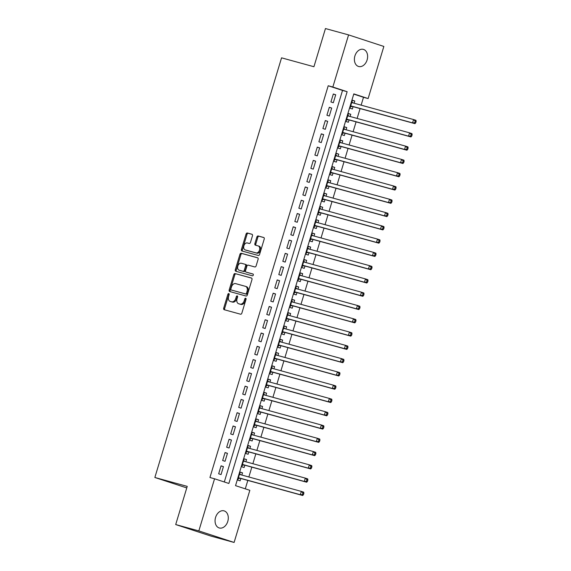 <?xml version="1.0" encoding="UTF-8"?>
<svg xmlns="http://www.w3.org/2000/svg" width="571" height="571" viewBox="0 0 571 571"><rect width="100%" height="100%" fill="white"/><g stroke="black" fill="none" stroke-linecap="round" stroke-linejoin="round"><path stroke-width="0.86" d="M228.785 293.573A0.956 0.657 -71.9 0 0 227.872 294.315L223.689 308.162A1.363 0.942 -71.9 0 0 224.175 309.703A1.363 0.942 -71.9 0 0 224.203 309.718L240.548 314.207A1.363 0.942 -71.9 0 0 241.847 313.151L246.03 299.304A0.956 0.657 -71.9 0 0 244.759 298.954L244.217 300.746A4.361 3.012 -71.9 0 1 240.056 304.115L238.692 303.743A4.361 3.012 -71.9 0 1 238.592 303.715A4.361 3.012 -71.9 0 1 237.044 298.776L237.586 296.984A0.956 0.657 -71.9 0 0 236.315 296.635L235.773 298.426A4.361 3.012 -71.9 0 1 231.612 301.795L230.249 301.424A4.361 3.012 -71.9 0 1 230.149 301.395A4.361 3.012 -71.9 0 1 228.6 296.456L229.142 294.665A0.956 0.657 -71.9 0 0 228.785 293.573M229.178 294.058A0.956 0.657 -71.9 0 0 228.828 294.622L224.646 308.476A1.363 0.942 -71.9 0 0 224.931 309.917M246.065 298.697A0.956 0.657 -71.9 0 0 245.716 299.261L245.173 301.06L244.217 300.746M237.622 296.378A0.956 0.657 -71.9 0 0 237.272 296.941L236.729 298.74L235.773 298.426M367.11 59.934A8.879 6.417 -74.6 0 1 358.652 66.5A8.879 6.417 -74.6 0 1 354.905 55.944A8.879 6.417 -74.6 0 1 363.363 49.377A8.879 6.417 -74.6 0 1 367.11 59.934M227.779 521.416A8.879 6.417 -74.6 0 1 219.328 527.982A8.879 6.417 -74.6 0 1 215.574 517.419A8.879 6.417 -74.6 0 1 224.032 510.852A8.879 6.417 -74.6 0 1 227.779 521.416M252.468 235.816A1.363 0.942 -71.9 0 0 251.982 234.274A1.363 0.942 -71.9 0 0 251.954 234.26L247.364 233.004A1.363 0.942 -71.9 0 0 246.065 234.06L241.419 249.441A1.363 0.942 -71.9 0 0 241.904 250.983A1.363 0.942 -71.9 0 0 241.933 250.99L258.278 255.48A1.363 0.942 -71.9 0 0 259.577 254.43L264.223 239.049A1.363 0.942 -71.9 0 0 263.738 237.5A1.363 0.942 -71.9 0 0 263.709 237.493L258.171 235.973A1.363 0.942 -71.9 0 0 256.871 237.029L254.88 243.61A1.363 0.942 -71.9 0 0 255.365 245.152A1.363 0.942 -71.9 0 0 255.394 245.159L258.142 245.915A3.64 2.52 -71.9 0 1 258.22 245.937A3.64 2.52 -71.9 0 1 259.498 250.127A3.64 2.52 -71.9 0 1 256.036 252.889L245.28 249.934A3.64 2.52 -71.9 0 1 245.195 249.912A3.64 2.52 -71.9 0 1 243.917 245.723A3.64 2.52 -71.9 0 1 247.386 242.96L249.177 243.453A1.363 0.942 -71.9 0 0 250.476 242.397L252.468 235.816M234.103 542.45L210.977 536.098L175.704 524.556L187.231 486.378L154.855 477.484L281.553 57.835L313.929 66.728L325.456 28.55L348.581 34.902L383.855 46.444L368.124 98.569L353.82 93.887L235.537 485.65L249.841 490.325L234.103 542.45L198.829 530.909L214.56 478.783L228.864 483.466L347.147 91.703L332.843 87.028L348.581 34.902M175.704 524.556L198.829 530.909M224.31 481.974L342.521 90.432L328.218 85.757L209.935 477.513L214.56 478.783M328.218 85.757L332.843 87.028M235.124 273.545A1.363 0.942 -71.9 0 0 233.825 274.594L229.178 289.975A1.363 0.942 -71.9 0 0 229.663 291.524A1.363 0.942 -71.9 0 0 229.692 291.531L246.037 296.021A1.363 0.942 -71.9 0 0 247.336 294.964L251.982 279.583A1.363 0.942 -71.9 0 0 251.497 278.041A1.363 0.942 -71.9 0 0 251.468 278.034L236.08 273.852A1.363 0.942 -71.9 0 0 234.781 274.908L230.134 290.289A1.363 0.942 -71.9 0 0 230.42 291.731M235.302 269.712L239.941 254.323A1.363 0.942 -71.9 0 1 241.248 253.274L257.585 257.764A1.363 0.942 -71.9 0 1 257.621 257.771A1.363 0.942 -71.9 0 1 258.099 259.32L256.115 265.9A1.363 0.942 -71.9 0 1 254.816 266.95L248.185 265.13A1.363 0.942 -71.9 0 0 246.886 266.186L245.566 270.554A1.363 0.942 -71.9 0 0 246.051 272.096A1.363 0.942 -71.9 0 0 246.08 272.103L252.982 274.001A0.956 0.657 -71.9 0 0 252.982 274.001A0.956 0.657 -71.9 0 1 252.432 275.829L235.816 271.261A1.363 0.942 -71.9 0 1 235.787 271.254A1.363 0.942 -71.9 0 1 235.302 269.712L236.251 270.019L240.898 254.637L239.941 254.323M354.113 103.223L354.777 101.01L352.364 100.346M354.777 101.01L352.393 100.232L349.987 108.197L352.371 108.982L353.078 106.656M350.102 116.498L350.772 114.293L348.353 113.629M350.772 114.293L348.389 113.515L345.983 121.48L348.367 122.258L349.067 119.939M346.09 129.781L346.761 127.569L344.342 126.905M346.761 127.569L344.377 126.791L341.972 134.756L344.356 135.541L345.055 133.214M342.086 143.057L342.75 140.851L340.33 140.188M342.75 140.851L340.366 140.073L337.961 148.039L340.345 148.817L341.044 146.497M338.075 156.34L338.739 154.134L336.326 153.463M338.739 154.134L336.355 153.349L333.949 161.322L336.333 162.1L337.04 159.773M334.064 169.623L334.734 167.41L332.315 166.746M334.734 167.41L332.351 166.632L329.945 174.598L332.329 175.383L333.029 173.056M330.052 182.898L330.723 180.693L328.304 180.029M330.723 180.693L328.339 179.915L325.934 187.88L328.318 188.658L329.017 186.332M326.048 196.181L326.712 193.969L324.292 193.305M326.712 193.969L324.328 193.191L321.923 201.156L324.307 201.941L325.006 199.614M322.037 209.457L322.701 207.252L320.288 206.588M322.701 207.252L320.317 206.474L317.911 214.439L320.295 215.217L321.002 212.897M318.026 222.74L318.697 220.534L316.277 219.864M318.697 220.534L316.313 219.749L313.907 227.722L316.291 228.5L316.991 226.173M314.014 236.023L314.685 233.81L312.266 233.146M314.685 233.81L312.301 233.032L309.896 240.998L312.28 241.776L312.979 239.456M310.01 249.299L310.674 247.093L308.254 246.429M310.674 247.093L308.29 246.308L305.885 254.281L308.269 255.059L308.968 252.732M305.999 262.581L306.663 260.369L304.25 259.705M306.663 260.369L304.279 259.591L301.873 267.556L304.257 268.341L304.964 266.015M301.988 275.857L302.659 273.652L300.239 272.988M302.659 273.652L300.275 272.874L297.869 280.839L300.253 281.617L300.953 279.298M297.983 289.14L298.647 286.928L296.228 286.264M298.647 286.928L296.263 286.15L293.858 294.122L296.242 294.9L296.941 292.573M293.972 302.423L294.636 300.21L292.216 299.547M294.636 300.21L292.252 299.432L289.847 307.398L292.231 308.176L292.93 305.856M289.961 315.699L290.625 313.493L288.212 312.829M290.625 313.493L288.241 312.708L285.835 320.681L288.219 321.459L288.926 319.132M285.95 328.982L286.621 326.769L284.201 326.105M286.621 326.769L284.237 325.991L281.831 333.956L284.215 334.742L284.915 332.415M281.946 342.257L282.609 340.052L280.19 339.388M282.609 340.052L280.225 339.274L277.82 347.239L280.204 348.017L280.903 345.698M277.934 355.54L278.598 353.328L276.178 352.664M278.598 353.328L276.214 352.55L273.809 360.522L276.193 361.3L276.892 358.973M273.923 368.816L274.587 366.611L272.174 365.947M274.587 366.611L272.21 365.833L269.798 373.798L272.181 374.576L272.888 372.256M269.912 382.099L270.583 379.893L268.163 379.223M270.583 379.893L268.199 379.108L265.793 387.081L268.177 387.859L268.877 385.532M265.908 395.382L266.571 393.169L264.152 392.505M266.571 393.169L264.187 392.391L261.782 400.357L264.166 401.142L264.865 398.815M261.896 408.658L262.56 406.452L260.14 405.788M262.56 406.452L260.176 405.674L257.771 413.64L260.155 414.418L260.854 412.098M257.885 421.94L258.549 419.728L256.136 419.064M258.549 419.728L256.172 418.95L253.76 426.915L256.143 427.7L256.85 425.374M253.874 435.216L254.545 433.011L252.125 432.347M254.545 433.011L252.161 432.233L249.755 440.198L252.139 440.976L252.839 438.656M249.87 448.499L250.533 446.294L248.114 445.623M250.533 446.294L248.149 445.508L245.744 453.481L248.128 454.259L248.828 451.932M245.858 461.782L246.522 459.569L244.102 458.906M246.522 459.569L244.138 458.791L241.733 466.757L244.117 467.535L244.823 465.215M221.063 465.836L218.657 473.802L221.041 474.58L223.447 466.614L221.063 465.836M225.074 452.553L222.661 460.519L225.045 461.304L227.458 453.331L225.074 452.553M229.078 439.27L226.673 447.243L229.057 448.021L231.462 440.055L229.078 439.27M233.089 425.995L230.684 433.96L233.068 434.738L235.473 426.773L233.089 425.995M237.101 412.712L234.695 420.684L237.079 421.462L239.485 413.49L237.101 412.712M241.112 399.436L238.699 407.401L241.083 408.179L243.489 400.214L241.112 399.436M245.116 386.153L242.711 394.118L245.095 394.904L247.5 386.931L245.116 386.153M249.127 372.87L246.722 380.843L249.106 381.621L251.511 373.655L249.127 372.87M253.139 359.594L250.733 367.56L253.117 368.338L255.523 360.372L253.139 359.594M257.15 346.311L254.737 354.284L257.121 355.062L259.527 347.089L257.15 346.311M261.154 333.036L258.749 341.001L261.133 341.779L263.538 333.814L261.154 333.036M265.165 319.753L262.76 327.718L265.144 328.503L267.549 320.531L265.165 319.753M269.177 306.47L266.771 314.443L269.155 315.221L271.56 307.255L269.177 306.47M273.181 293.194L270.775 301.16L273.159 301.938L275.565 293.972L273.181 293.194M277.192 279.911L274.787 287.884L277.171 288.662L279.576 280.696L277.192 279.911M281.203 266.636L278.798 274.601L281.182 275.379L283.587 267.414L281.203 266.636M285.214 253.353L282.809 261.318L285.193 262.103L287.598 254.131L285.214 253.353M289.219 240.077L286.813 248.042L289.197 248.82L291.603 240.855L289.219 240.077M293.23 226.794L290.825 234.76L293.209 235.545L295.614 227.572L293.23 226.794M297.241 213.511L294.836 221.484L297.22 222.262L299.625 214.296L297.241 213.511M301.252 200.235L298.847 208.201L301.231 208.979L303.636 201.013L301.252 200.235M305.257 186.953L302.851 194.925L305.235 195.703L307.641 187.731L305.257 186.953M309.268 173.677L306.863 181.642L309.246 182.42L311.652 174.455L309.268 173.677M313.279 160.394L310.874 168.359L313.258 169.144L315.663 161.172L313.279 160.394M317.29 147.111L314.885 155.084L317.269 155.862L319.674 147.896L317.29 147.111M321.295 133.835L318.889 141.801L321.273 142.579L323.678 134.613L321.295 133.835M325.306 120.552L322.9 128.525L325.284 129.303L327.69 121.33L325.306 120.552M329.317 107.277L326.912 115.242L329.296 116.02L331.701 108.055L329.317 107.277M333.307 102.744L335.712 94.772L333.328 93.994L330.923 101.959L333.307 102.744M245.287 488.833L247.821 480.418M248.863 476.985L251.832 467.142M252.867 463.709L255.844 453.859M256.879 450.426L259.855 440.584M260.89 437.143L263.859 427.301M264.901 423.868L267.87 414.025M268.905 410.585L271.882 400.742M272.917 397.309L275.893 387.459M276.928 384.026L279.897 374.183M280.939 370.743L283.908 360.901M284.943 357.467L287.92 347.625M288.955 344.185L291.931 334.342M292.966 330.909L295.935 321.059M296.977 317.626L299.946 307.783M300.981 304.35L303.958 294.5M304.993 291.067L307.969 281.225M309.004 277.784L311.973 267.942M313.015 264.509L315.984 254.659M317.019 251.226L319.996 241.383M321.03 237.95L324.007 228.1M325.042 224.667L328.011 214.824M329.053 211.384L332.022 201.542M333.057 198.108L336.034 188.259M337.068 184.826L340.045 174.983M341.08 171.55L344.049 161.7M345.091 158.267L348.06 148.424M349.095 144.984L352.071 135.141M353.106 131.708L356.083 121.866M357.118 118.425L360.087 108.583M361.129 105.15L363.499 97.298L353.756 94.108M241.847 475.058L242.518 472.852L240.134 472.067L237.722 480.04L240.105 480.818L240.812 478.491M154.855 477.484L186.767 487.92M363.499 97.298L368.124 98.569M342.521 90.432L347.147 91.703M242.518 472.852L240.098 472.188M223.447 466.614L221.027 465.95M227.458 453.331L225.038 452.667M231.462 440.055L229.042 439.392M235.473 426.773L233.054 426.109M239.485 413.49L237.065 412.826M243.489 400.214L241.076 399.55M247.5 386.931L245.08 386.267M251.511 373.655L249.092 372.991M255.523 360.372L253.103 359.709M259.527 347.089L257.114 346.426M263.538 333.814L261.118 333.15M267.549 320.531L265.13 319.867M271.56 307.255L269.141 306.591M275.565 293.972L273.152 293.308M279.576 280.696L277.156 280.026M283.587 267.414L281.168 266.75M287.598 254.131L285.179 253.467M291.603 240.855L289.19 240.191M295.614 227.572L293.194 226.908M299.625 214.296L297.205 213.625M303.636 201.013L301.217 200.35M307.641 187.731L305.228 187.067M311.652 174.455L309.232 173.791M315.663 161.172L313.243 160.508M319.674 147.896L317.255 147.232M323.678 134.613L321.266 133.949M327.69 121.33L325.27 120.667M331.701 108.055L329.281 107.391M335.712 94.772L333.293 94.108M231.012 301.674A4.361 3.012 -71.9 0 0 231.105 301.709A4.361 3.012 -71.9 0 0 231.198 301.738L230.249 301.424M236.729 298.74A4.361 3.012 -71.9 0 1 232.561 302.109L231.198 301.738M239.456 303.993A4.361 3.012 -71.9 0 0 239.549 304.029A4.361 3.012 -71.9 0 0 239.642 304.058L238.692 303.743M245.173 301.06A4.361 3.012 -71.9 0 1 241.005 304.429L239.642 304.058M251.697 278.141L236.08 273.852M230.884 288.89A0.956 0.657 -71.9 0 0 231.248 289.982L245.587 293.922A0.956 0.657 -71.9 0 0 246.501 293.187L247.072 291.296A4.361 3.012 -71.9 0 0 245.523 286.356A4.361 3.012 -71.9 0 0 245.423 286.328L235.623 283.63A4.361 3.012 -71.9 0 0 231.455 287.006L230.884 288.89M232.154 290.282A0.956 0.657 -71.9 0 0 232.197 290.289L231.248 289.982M245.616 286.385L246.379 286.635A4.361 3.012 -71.9 0 1 246.472 286.663A4.361 3.012 -71.9 0 1 248.028 291.603L247.457 293.494A0.956 0.657 -71.9 0 1 246.544 294.236L231.226 289.975M257.814 257.878L242.197 253.588A1.363 0.942 -71.9 0 0 240.898 254.637M246.972 272.396A1.363 0.942 -71.9 0 0 247.007 272.41A1.363 0.942 -71.9 0 0 247.036 272.417L253.167 274.101M241.312 263.245A3.64 2.52 -71.9 0 0 237.843 266.007A3.64 2.52 -71.9 0 0 239.121 270.19A3.64 2.52 -71.9 0 0 239.206 270.219L242.996 271.261A1.363 0.942 -71.9 0 0 244.295 270.204L245.616 265.836A1.363 0.942 -71.9 0 0 245.13 264.294A1.363 0.942 -71.9 0 0 245.102 264.28L241.312 263.245M239.998 270.476A3.64 2.52 -71.9 0 0 240.077 270.504A3.64 2.52 -71.9 0 0 240.155 270.526L239.206 270.219M245.159 264.302L246.051 264.594A1.363 0.942 -71.9 0 0 246.051 264.594A1.363 0.942 -71.9 0 1 246.565 266.15L245.252 270.518A1.363 0.942 -71.9 0 1 243.945 271.568L240.155 270.526M236.251 270.019A1.363 0.942 -71.9 0 0 236.544 271.461M246.072 250.191A3.64 2.52 -71.9 0 0 246.151 250.219A3.64 2.52 -71.9 0 0 246.229 250.248L245.28 249.934M258.299 245.965L259.098 246.229A3.64 2.52 -71.9 0 1 259.177 246.251A3.64 2.52 -71.9 0 1 260.455 250.441A3.64 2.52 -71.9 0 1 256.993 253.203L246.229 250.248M263.93 237.607L259.12 236.287A1.363 0.942 -71.9 0 0 257.821 237.336L255.837 243.917A1.363 0.942 -71.9 0 0 256.122 245.359M252.175 234.374L248.321 233.318A1.363 0.942 -71.9 0 0 247.015 234.367L242.375 249.748A1.363 0.942 -71.9 0 0 242.661 251.19M240.726 474.751L239.656 473.644M238.128 478.698L239.699 478.291A1.385 0.956 108.1 0 1 240.07 478.291L302.687 495.5L300.31 494.714L301.31 491.395L239.427 474.394M238.428 477.713L300.31 494.714L303.479 494.6L303.879 493.273L302.923 492.959L302.523 494.286M302.923 492.959L301.31 491.395L303.693 492.173L303.879 493.273M303.479 494.6L302.687 495.5M244.738 461.475L243.667 460.362M242.14 465.415L243.703 465.015A1.385 0.956 108.1 0 1 244.081 465.008L306.698 482.217L304.314 481.439L305.321 478.12L243.439 461.111M242.439 464.437L304.314 481.439L307.491 481.317L307.89 479.99L306.934 479.676L306.534 481.003M306.934 479.676L305.321 478.12L307.705 478.898L307.89 479.99M307.491 481.317L306.698 482.217M248.749 448.192L247.671 447.086M246.151 452.139L247.714 451.732A1.385 0.956 108.1 0 1 248.092 451.732L310.71 468.934L308.326 468.156L309.325 464.837L247.45 447.835M246.444 451.154L308.326 468.156L311.495 468.034L311.902 466.707L310.945 466.4L310.545 467.728M310.945 466.4L309.325 464.837L311.709 465.615L311.902 466.707M311.495 468.034L310.71 468.934M252.76 434.909L251.683 433.803M250.162 438.856L251.725 438.449A1.385 0.956 108.1 0 1 252.096 438.449L314.721 455.658L312.337 454.88L313.336 451.554L251.454 434.552M250.455 437.871L312.337 454.88L315.506 454.759L315.906 453.431L314.956 453.117L314.557 454.445M314.956 453.117L313.336 451.554L315.72 452.339L315.906 453.431M315.506 454.759L314.721 455.658M256.764 421.634L255.694 420.527M254.166 425.573L255.737 425.174A1.385 0.956 108.1 0 1 256.108 425.174L318.725 442.375L316.348 441.597L317.348 438.278L255.465 421.277M254.466 424.596L316.348 441.597L319.517 441.476L319.917 440.148L318.961 439.841L318.561 441.169M318.961 439.841L317.348 438.278L319.731 439.056L319.917 440.148M319.517 441.476L318.725 442.375M260.776 408.351L259.705 407.244M258.178 412.298L259.741 411.891A1.385 0.956 108.1 0 1 260.119 411.891L322.736 429.099L320.352 428.314L321.359 424.995L259.477 407.994M258.477 411.313L320.352 428.314L323.529 428.2L323.928 426.872L322.972 426.558L322.572 427.886M322.972 426.558L321.359 424.995L323.743 425.78L323.928 426.872M323.529 428.2L322.736 429.099M264.787 395.075L263.709 393.961M262.189 399.015L263.752 398.615A1.385 0.956 108.1 0 1 264.13 398.608L326.748 415.816L324.364 415.038L325.363 411.72L263.488 394.718M262.482 398.037L324.364 415.038L327.533 414.917L327.94 413.59L326.983 413.276L326.583 414.603M326.983 413.276L325.363 411.72L327.747 412.498L327.94 413.59M327.533 414.917L326.748 415.816M268.798 381.792L267.72 380.686M266.2 385.739L267.763 385.332A1.385 0.956 108.1 0 1 268.134 385.332L330.759 402.541L328.375 401.756L329.374 398.437L267.492 381.435M266.493 384.754L328.375 401.756L331.544 401.634L331.944 400.307L330.994 400L330.595 401.327M330.994 400L329.374 398.437L331.758 399.215L331.944 400.307M331.544 401.634L330.759 402.541M272.802 368.509L271.732 367.403M270.204 372.456L271.775 372.049A1.385 0.956 108.1 0 1 272.146 372.049L334.763 389.258L332.379 388.48L333.385 385.161L271.503 368.152M270.504 371.478L332.379 388.48L335.555 388.359L335.955 387.031L334.999 386.717L334.599 388.044M334.999 386.717L333.385 385.161L335.769 385.939L335.955 387.031M335.555 388.359L334.763 389.258M276.814 355.233L275.743 354.127M274.216 359.173L275.779 358.774A1.385 0.956 108.1 0 1 276.157 358.774L338.774 375.975L336.39 375.197L337.397 371.878L275.515 354.876M274.515 358.195L336.39 375.197L339.567 375.076L339.966 373.748L339.01 373.441L338.61 374.769M339.01 373.441L337.397 371.878L339.781 372.656L339.966 373.748M339.567 375.076L338.774 375.975M280.825 341.95L279.747 340.844M278.227 345.898L279.79 345.491A1.385 0.956 108.1 0 1 280.168 345.491L342.786 362.699L340.402 361.921L341.401 358.595L279.526 341.594M278.52 344.913L340.402 361.921L343.571 361.8L343.978 360.472L343.021 360.158L342.621 361.486M343.021 360.158L341.401 358.595L343.785 359.38L343.978 360.472M343.571 361.8L342.786 362.699M284.836 328.675L283.758 327.561M282.231 332.615L283.801 332.215A1.385 0.956 108.1 0 1 284.172 332.215L346.797 349.416L344.413 348.638L345.412 345.319L283.53 328.318M282.531 331.637L344.413 348.638L347.582 348.517L347.982 347.189L347.032 346.875L346.633 348.203M347.032 346.875L345.412 345.319L347.796 346.097L347.982 347.189M347.582 348.517L346.797 349.416M288.84 315.392L287.77 314.286M286.242 319.339L287.813 318.932A1.385 0.956 108.1 0 1 288.184 318.932L350.801 336.141L348.417 335.355L349.423 332.036L287.541 315.035M286.542 318.354L348.417 335.355L351.593 335.241L351.993 333.907L351.037 333.6L350.637 334.927M351.037 333.6L349.423 332.036L351.807 332.814L351.993 333.907M351.593 335.241L350.801 336.141M292.852 302.109L291.781 301.003M290.254 306.056L291.817 305.649A1.385 0.956 108.1 0 1 292.195 305.649L354.812 322.858L352.428 322.08L353.435 318.761L291.553 301.752M290.546 305.078L352.428 322.08L355.605 321.958L356.004 320.631L355.048 320.317L354.648 321.644M355.048 320.317L353.435 318.761L355.819 319.539L356.004 320.631M355.605 321.958L354.812 322.858M296.863 288.833L295.785 287.727M294.265 292.773L295.828 292.373A1.385 0.956 108.1 0 1 296.206 292.373L358.824 309.575L356.44 308.797L357.439 305.478L295.564 288.476M294.557 291.795L356.44 308.797L359.609 308.675L360.015 307.348L359.059 307.041L358.659 308.369M359.059 307.041L357.439 305.478L359.823 306.256L360.015 307.348M359.609 308.675L358.824 309.575M300.874 275.55L299.796 274.444M298.269 279.497L299.839 279.091A1.385 0.956 108.1 0 1 300.21 279.091L362.835 296.299L360.451 295.521L361.45 292.195L299.568 275.193M298.569 278.512L360.451 295.521L363.62 295.4L364.02 294.072L363.07 293.758L362.664 295.086M363.07 293.758L361.45 292.195L363.834 292.98L364.02 294.072M363.62 295.4L362.835 296.299M304.878 262.275L303.808 261.161M302.28 266.214L303.851 265.815A1.385 0.956 108.1 0 1 304.222 265.815L366.839 283.016L364.455 282.238L365.461 278.919L303.579 261.918M302.58 265.237L364.455 282.238L367.631 282.117L368.031 280.789L367.074 280.475L366.675 281.803M367.074 280.475L365.461 278.919L367.845 279.697L368.031 280.789M367.631 282.117L366.839 283.016M308.89 248.992L307.819 247.885M306.292 252.939L307.855 252.532A1.385 0.956 108.1 0 1 308.233 252.532L370.85 269.74L368.466 268.955L369.473 265.636L307.591 248.635M306.584 251.954L368.466 268.955L371.642 268.841L372.042 267.514L371.086 267.199L370.686 268.527M371.086 267.199L369.473 265.636L371.857 266.414L372.042 267.514M371.642 268.841L370.85 269.74M312.901 235.716L311.823 234.602M310.303 239.656L311.866 239.256A1.385 0.956 108.1 0 1 312.244 239.249L374.862 256.458L372.478 255.68L373.477 252.361L311.602 235.352M310.595 238.678L372.478 255.68L375.647 255.558L376.046 254.231L375.097 253.917L374.697 255.244M375.097 253.917L373.477 252.361L375.861 253.139L376.046 254.231M375.647 255.558L374.862 256.458M316.912 222.433L315.834 221.327M314.307 226.38L315.877 225.973A1.385 0.956 108.1 0 1 316.248 225.973L378.873 243.175L376.489 242.397L377.488 239.078L315.606 222.076M314.607 225.395L376.489 242.397L379.658 242.275L380.058 240.948L379.108 240.641L378.701 241.968M379.108 240.641L377.488 239.078L379.872 239.856L380.058 240.948M379.658 242.275L378.873 243.175M320.916 209.15L319.846 208.044M318.318 213.097L319.888 212.69A1.385 0.956 108.1 0 1 320.26 212.69L382.877 229.899L380.493 229.121L381.499 225.795L319.617 208.793M318.618 212.112L380.493 229.121L383.669 229L384.069 227.672L383.112 227.358L382.713 228.685M383.112 227.358L381.499 225.795L383.883 226.58L384.069 227.672M383.669 229L382.877 229.899M324.928 195.874L323.857 194.761M322.329 199.814L323.893 199.415A1.385 0.956 108.1 0 1 324.271 199.415L386.888 216.616L384.504 215.838L385.511 212.519L323.629 195.518M322.622 198.836L384.504 215.838L387.68 215.717L388.08 214.389L387.124 214.075L386.724 215.41M387.124 214.075L385.511 212.519L387.895 213.297L388.08 214.389M387.68 215.717L386.888 216.616M328.939 182.592L327.861 181.485M326.341 186.539L327.904 186.132A1.385 0.956 108.1 0 1 328.275 186.132L390.899 203.34L388.516 202.555L389.515 199.236L327.64 182.235M326.633 185.554L388.516 202.555L391.685 202.441L392.084 201.113L391.135 200.799L390.735 202.127M391.135 200.799L389.515 199.236L391.899 200.021L392.084 201.113M391.685 202.441L390.899 203.34M332.95 169.316L331.872 168.202M330.345 173.256L331.915 172.856A1.385 0.956 108.1 0 1 332.286 172.849L394.911 190.057L392.527 189.279L393.526 185.96L331.644 168.959M330.645 172.278L392.527 189.279L395.696 189.158L396.096 187.83L395.146 187.516L394.739 188.844M395.146 187.516L393.526 185.96L395.91 186.738L396.096 187.83M395.696 189.158L394.911 190.057M336.954 156.033L335.884 154.927M334.356 159.98L335.926 159.573A1.385 0.956 108.1 0 1 336.298 159.573L398.915 176.774L396.531 175.996L397.537 172.678L335.655 155.676M334.656 158.995L396.531 175.996L399.707 175.875L400.107 174.548L399.15 174.241L398.751 175.568M399.15 174.241L397.537 172.678L399.921 173.456L400.107 174.548M399.707 175.875L398.915 176.774M340.966 142.75L339.895 141.644M338.367 146.697L339.931 146.29A1.385 0.956 108.1 0 1 340.309 146.29L402.926 163.499L400.542 162.721L401.549 159.402L339.666 142.393M338.66 145.712L400.542 162.721L403.718 162.599L404.118 161.272L403.162 160.958L402.762 162.285M403.162 160.958L401.549 159.402L403.933 160.18L404.118 161.272M403.718 162.599L402.926 163.499M344.977 129.474L343.899 128.368M342.379 133.414L343.942 133.014A1.385 0.956 108.1 0 1 344.313 133.014L406.937 150.216L404.553 149.438L405.553 146.119L343.678 129.117M342.671 132.436L404.553 149.438L407.723 149.316L408.122 147.989L407.173 147.682L406.773 149.01M407.173 147.682L405.553 146.119L407.937 146.897L408.122 147.989M407.723 149.316L406.937 150.216M348.981 116.191L347.91 115.085M346.383 120.138L347.953 119.732A1.385 0.956 108.1 0 1 348.324 119.732L410.949 136.94L408.565 136.155L409.564 132.836L347.682 115.834M346.683 119.153L408.565 136.155L411.734 136.041L412.134 134.713L411.184 134.399L410.777 135.727M411.184 134.399L409.564 132.836L411.948 133.621L412.134 134.713M411.734 136.041L410.949 136.94M352.992 102.916L351.922 101.802M350.394 106.856L351.964 106.456A1.385 0.956 108.1 0 1 352.336 106.449L414.953 123.657L412.569 122.879L413.575 119.56L351.693 102.559M350.694 105.878L412.569 122.879L415.745 122.758L416.145 121.43L415.188 121.116L414.789 122.444M415.188 121.116L413.575 119.56L415.959 120.338L416.145 121.43M415.745 122.758L414.953 123.657M228.828 294.622L227.872 294.315M245.716 299.261L244.759 298.954M237.272 296.941L236.315 296.635M232.561 302.109L231.612 301.795M241.005 304.429L240.056 304.115M224.646 308.476L223.689 308.162M230.134 290.289L229.178 289.975M234.781 274.908L233.825 274.594M246.544 294.236L245.587 293.922M247.457 293.494L246.501 293.187M248.028 291.603L247.072 291.296M242.197 253.588L241.248 253.274M247.036 272.417L246.08 272.103M243.945 271.568L242.996 271.261M245.252 270.518L244.295 270.204M246.565 266.15L245.616 265.836M256.993 253.203L256.036 252.889M255.837 243.917L254.88 243.61M257.821 237.336L256.871 237.029M259.12 236.287L258.171 235.973M242.375 249.748L241.419 249.441M247.015 234.367L246.065 234.06M248.321 233.318L247.364 233.004M239.699 478.291L238.385 477.863M240.07 478.291L238.414 477.749M240.362 474.651L239.442 474.351M243.703 465.015L242.39 464.58M244.081 465.008L242.425 464.473M244.367 461.368L243.453 461.068M247.714 451.732L246.401 451.304M248.092 451.732L246.436 451.19M248.378 448.092L247.464 447.792M251.725 438.449L250.412 438.021M252.096 438.449L250.448 437.907M252.389 434.809L251.468 434.51M255.737 425.174L254.423 424.745M256.108 425.174L254.452 424.631M256.4 421.534L255.48 421.234M259.741 411.891L258.427 411.463M260.119 411.891L258.463 411.348M260.405 408.251L259.491 407.951M263.752 398.615L262.439 398.18M264.13 398.608L262.474 398.073M264.416 394.968L263.502 394.668M267.763 385.332L266.45 384.904M268.134 385.332L266.486 384.79M268.427 381.692L267.506 381.392M271.775 372.049L270.461 371.621M272.146 372.049L270.49 371.507M272.438 368.409L271.518 368.109M275.779 358.774L274.465 358.345M276.157 358.774L274.501 358.231M276.443 355.133L275.529 354.834M279.79 345.491L278.477 345.062M280.168 345.491L278.512 344.948M280.454 341.851L279.54 341.551M283.801 332.215L282.488 331.78M284.172 332.215L282.524 331.672M284.465 328.568L283.544 328.268M287.813 318.932L286.492 318.504M288.184 318.932L286.528 318.39M288.476 315.292L287.556 314.992M291.817 305.649L290.503 305.221M292.195 305.649L290.539 305.114M292.48 302.009L291.567 301.709M295.828 292.373L294.515 291.945M296.206 292.373L294.55 291.831M296.492 288.733L295.578 288.434M299.839 279.091L298.526 278.662M300.21 279.091L298.554 278.548M300.503 275.45L299.582 275.151M303.851 265.815L302.53 265.379M304.222 265.815L302.566 265.272M304.514 262.168L303.594 261.868M307.855 252.532L306.541 252.104M308.233 252.532L306.577 251.989M308.518 248.892L307.605 248.592M311.866 239.256L310.553 238.821M312.244 239.249L310.588 238.714M312.53 235.609L311.616 235.309M315.877 225.973L314.564 225.545M316.248 225.973L314.592 225.431M316.541 222.333L315.62 222.033M319.888 212.69L318.568 212.262M320.26 212.69L318.604 212.148M320.552 209.05L319.632 208.75M323.893 199.415L322.579 198.986M324.271 199.415L322.615 198.872M324.556 195.774L323.643 195.468M327.904 186.132L326.591 185.703M328.275 186.132L326.626 185.589M328.568 182.492L327.654 182.192M331.915 172.856L330.602 172.421M332.286 172.849L330.63 172.314M332.579 169.209L331.658 168.909M335.926 159.573L334.606 159.145M336.298 159.573L334.642 159.031M336.583 155.933L335.669 155.633M339.931 146.29L338.617 145.862M340.309 146.29L338.653 145.748M340.594 142.65L339.681 142.35M343.942 133.014L342.629 132.586M344.313 133.014L342.664 132.472M344.606 129.374L343.685 129.075M347.953 119.732L346.64 119.303M348.324 119.732L346.668 119.189M348.617 116.091L347.696 115.792M351.964 106.456L350.644 106.02M352.336 106.449L350.68 105.913M352.621 102.809L351.707 102.509M231.105 301.709L230.149 301.395M239.549 304.029L238.592 303.715M246.472 286.663L245.523 286.356M247.007 272.41L246.051 272.096M240.077 270.504L239.121 270.19M246.08 264.601L245.13 264.294M246.151 250.219L245.195 249.912M259.177 246.251L258.22 245.937"/></g></svg>
